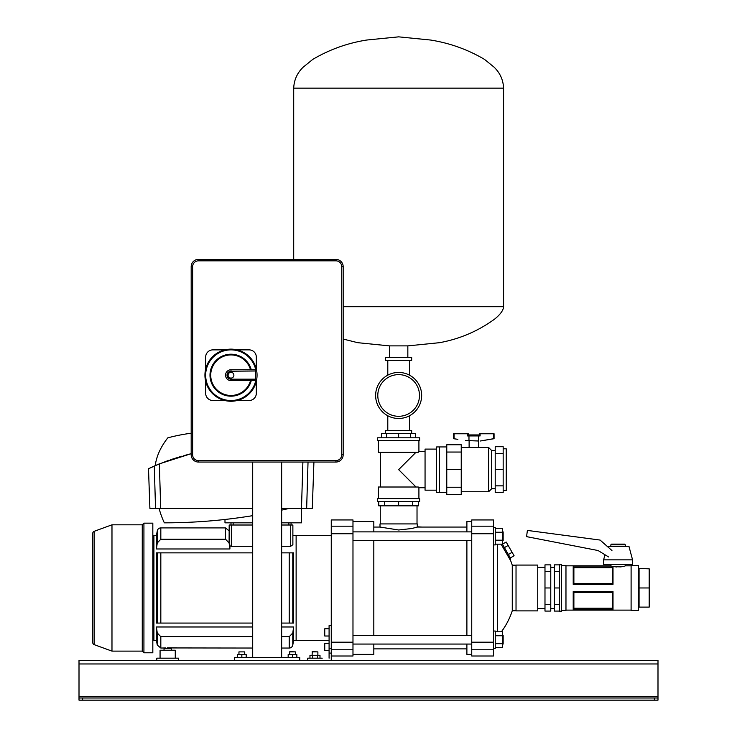 <?xml version="1.0" encoding="UTF-8"?>
<svg xmlns="http://www.w3.org/2000/svg" width="737" height="737" viewBox="0 0 737 737"><rect width="100%" height="100%" fill="white"/><g stroke="black" fill="none" stroke-linecap="round" stroke-linejoin="round"><path stroke-width="1.11" d="M657.994 663.963L79.006 663.963L79.006 660.343L657.994 660.343L657.994 700.15L654.373 700.15L654.373 697.976L82.627 697.976L82.627 700.15L79.006 700.15L79.006 697.976L82.627 697.976M654.373 700.15L82.627 700.15M79.006 663.963L79.006 697.976M654.373 697.976L657.994 697.976M329.089 640.444L296.127 640.444L296.127 535.504L296.127 640.444L293.593 640.444L292.782 645.05A3.621 3.621 0 0 1 289.217 648.044L289.217 636.722L292.782 632.982L293.593 626.975L293.593 640.444M252.699 626.975L156.447 626.975L156.447 640.444L153.913 640.444L153.913 535.504L156.447 535.504L156.447 548.973L229.907 548.973L229.096 542.957L225.531 539.226L160.823 539.226L157.257 542.957L156.447 548.973M331.263 535.504L292.875 535.504L292.875 525.011L292.875 544.698L290.7 546.274L290.7 525.011L292.875 525.011M225.531 539.226L225.531 527.904L160.823 527.904A3.621 3.621 0 0 0 157.257 530.889L157.257 542.957M153.913 638.629L152.826 638.629M153.913 537.31L152.826 537.31M229.179 525.011L231.354 525.011L231.354 546.274L229.907 545.85L229.179 539.806L229.179 525.011L229.096 542.957M229.907 545.85L229.907 548.973M156.447 640.444L157.257 645.05L157.257 632.982L160.823 636.722L160.823 648.044L157.257 645.05M156.447 626.975L157.257 632.982M252.699 648.044L169.436 647.934M160.823 648.044L164.673 647.98M164.941 647.97L165.42 647.952M167.235 647.915L169.234 647.934M291.06 525.011L291.06 522.837L291.06 525.011M230.994 522.837L230.994 525.011L230.994 522.837M231.354 546.274L252.699 546.274M281.654 546.274L290.7 546.274M231.354 525.011L252.699 525.011M281.654 525.011L290.7 525.011M292.875 544.698L292.875 535.504M292.782 552.87L292.782 623.069L289.217 623.069L289.217 552.87L293.593 552.87L293.593 623.069L281.654 623.069M157.257 552.87L160.823 552.87L156.447 552.87L156.447 623.069L157.257 623.069L157.257 552.87M252.699 623.069L157.257 623.069M289.217 636.722L281.654 636.722M252.699 636.722L160.823 636.722M293.593 626.975L281.654 626.975M289.217 552.87L281.654 552.87M252.699 552.87L160.823 552.87L160.823 623.069M152.826 652.779L152.826 523.159L143.927 523.159L143.927 652.779L152.826 652.779M143.927 652.779L142.259 651.121L142.259 524.827L143.927 523.159M142.259 524.827L111.978 524.827L111.978 651.121L142.259 651.121M94.189 644.645L94.189 531.303A2.174 2.174 0 0 0 92.761 533.339L92.761 642.6A2.174 2.174 0 0 0 94.189 644.645L111.978 651.121M94.189 531.303L111.978 524.827M331.263 519.944L352.977 519.944L352.977 533.745L331.263 533.745L331.263 519.944M352.977 654.373L373.816 654.373L373.816 644.064M352.977 521.566L373.816 521.566L373.816 531.884M373.816 540.571L373.816 635.377M331.263 648.228L329.089 648.228L329.089 653.111L331.263 653.111L331.263 533.745M331.263 642.194L352.977 642.194L352.977 649.767L331.263 649.767M352.977 642.194L352.977 533.745M331.263 656.004L352.977 656.004L352.977 649.767M466.889 648.873L373.816 648.873M466.889 527.066L417.28 527.066L417.28 523.924L380.006 523.924L380.006 527.066L373.816 527.066M417.28 526.817L422.098 527.066M417.28 527.066L411.817 528.512L398.653 529.995L380.006 527.066M164.047 650.209L164.047 648.403L171.279 648.403L171.279 650.209M160.067 658.178L160.067 650.209L175.268 650.209L175.268 658.178M156.806 660.343L156.806 658.178L178.52 658.178L178.52 660.343M329.089 650.55L324.75 650.55L324.75 643.309L329.089 643.309M329.089 636.013L324.75 636.013L324.75 628.781L329.089 628.781M307.744 660.343L307.744 658.178L322.216 658.178M331.263 625.602L329.089 625.602L329.089 648.228M331.263 653.111L331.263 660.343M329.089 653.111L329.089 658.178M471.744 654.373L466.889 654.373L466.889 644.064M466.889 635.377L466.889 540.571M493.449 642.194L493.449 656.004L471.744 656.004L471.744 642.194L493.449 642.194L493.449 533.745L471.744 533.745L471.744 526.181L493.449 526.181L493.449 533.745M466.889 531.884L466.889 521.566L471.744 521.566M471.744 526.181L471.744 519.944L493.449 519.944L493.449 526.181M471.744 533.745L471.744 642.194M502.441 544.164L510.557 558.324L510.63 560.664L501.105 544.164M516.029 610.77L512.27 610.77A73.46 73.46 0 0 1 501.409 631.775M516.029 565.178L512.27 565.178A73.46 73.46 0 0 0 510.63 560.664M502.496 544.127L506.162 542.017L514.094 555.762L510.336 557.937M508.143 545.454L504.384 547.628M512.114 552.326L508.355 554.5M497.622 631.775L497.622 544.164M512.27 610.77L512.27 565.178M502.496 540.571L503.15 540.571L503.15 531.884L502.496 531.884M502.496 644.064L503.15 644.064L503.15 635.377L502.496 635.377M493.449 527.545L495.264 527.545L495.264 544.91L493.449 544.91M495.264 544.164L502.496 544.164L502.496 528.282L495.264 528.282M495.264 532.252L502.496 532.252M495.264 540.193L502.496 540.193M493.449 631.038L495.264 631.038L495.264 648.403L493.449 648.403M495.264 647.657L502.496 647.657L502.496 631.775L495.264 631.775M495.264 635.745L502.496 635.745M495.264 643.687L502.496 643.687M516.029 565.067L516.029 610.881L537.743 610.881L537.743 565.067L516.029 565.067M380.264 523.924L380.264 505.831M417.022 523.924L417.022 505.831M252.699 462.044L252.699 657.45M281.654 462.044L281.654 657.45M234.606 660.343L234.606 657.45L299.747 657.45L299.747 660.343L234.606 660.343M341.719 454.803L343.166 454.803A7.241 7.241 0 0 1 335.934 462.044L198.419 462.044A7.241 7.241 0 0 1 191.187 454.803L191.187 266.637A7.241 7.241 0 0 1 198.419 259.396L335.934 259.396A7.241 7.241 0 0 1 343.166 266.637L343.166 454.803A7.241 7.241 0 0 1 335.934 462.044L335.934 460.597A5.785 5.785 0 0 0 341.719 454.803L341.719 266.637A5.785 5.785 0 0 0 335.934 260.843L198.419 260.843A5.785 5.785 0 0 0 192.633 266.637L192.633 454.803A5.785 5.785 0 0 0 198.419 460.597L335.934 460.597M228.092 375.197A2.893 2.893 0 0 0 230.994 378.09A2.893 2.893 0 0 0 233.887 375.197A2.893 2.893 0 0 0 230.994 372.296A2.893 2.893 0 0 0 228.092 375.197M257.047 375.197A26.053 26.053 0 0 1 228.875 401.168A26.053 26.053 0 0 1 204.932 375.197A26.053 26.053 0 0 1 228.875 349.227A26.053 26.053 0 0 1 257.047 375.197A26.053 26.053 0 0 0 256.706 370.978L255.748 369.845A25.334 25.334 0 0 0 216.807 354.211A25.334 25.334 0 0 0 216.807 396.184A25.334 25.334 0 0 0 255.748 380.541L255.951 380.458M256.319 369.099L256.319 357.104A7.241 7.241 0 0 0 249.088 349.863L237.093 349.863M224.896 349.863L212.901 349.863A7.241 7.241 0 0 0 205.66 357.104L205.66 369.099M205.66 381.296L205.66 393.291A7.241 7.241 0 0 0 212.901 400.523L224.896 400.523M237.093 400.523L249.088 400.523A7.241 7.241 0 0 0 256.319 393.291L256.319 381.296M255.748 380.541L256.706 379.408A1.446 1.446 0 0 1 255.278 380.624L230.994 380.624A5.426 5.426 0 0 1 225.559 375.197A5.426 5.426 0 0 1 230.994 369.762L255.278 369.762A1.446 1.446 0 0 1 256.706 370.978L230.994 371.218A3.98 3.98 0 0 0 227.014 375.197A3.98 3.98 0 0 0 230.994 379.177L255.278 379.177A24.607 24.607 0 0 0 255.278 371.218L255.278 369.762M250.516 369.762A20.268 20.268 0 0 0 219.313 358.633A20.268 20.268 0 0 0 219.313 391.762A20.268 20.268 0 0 0 250.516 380.624A20.268 20.268 0 0 1 219.313 391.762A20.268 20.268 0 0 1 219.313 358.633A20.268 20.268 0 0 1 250.516 369.762M293.704 259.396L293.704 88.136L503.583 88.136L503.583 306.693C503.389 310.194 500.497 314.266 494.886 318.9C478.322 331.014 459.897 338.946 439.602 342.677L407.837 345.883L389.449 345.883L389.449 357.463M625.317 544.836L610.844 544.836L611.563 544.118L624.589 544.118L625.317 544.836L625.317 546.283M625.317 564.376L625.317 565.823L631.102 565.823M623.539 566.338L622.277 566.624M621.669 566.735L619.891 566.965M616.565 566.983L613.451 566.532M611.811 566.127L573.22 566.145L611.774 566.108M610.899 565.85L610.844 564.376M610.844 544.836L610.844 546.283M559.457 587.969L559.457 564.735L561.631 564.735L561.631 611.203L559.457 611.203L559.457 587.969L554.39 587.969L554.39 564.864L559.457 564.864M561.631 610.476L565.97 610.476L565.97 565.463L561.631 565.463M638.343 607.067L638.445 587.969L639.071 587.969L639.071 607.113L638.343 607.067L638.343 610.476L631.102 610.476L631.102 565.463L638.343 565.463L638.343 568.107M638.445 587.969L638.343 568.872M612.336 567.748L573.883 567.739L573.883 583.612L612.336 583.612L612.336 567.748L613.009 566.44C619.366 567.122 623.465 566.91 625.317 565.823M613.009 566.44L613.009 584.349L573.211 584.349L573.211 566.127M612.336 592.336L613 591.59L573.211 591.59L573.211 609.821L613.009 609.821L573.22 609.803L573.883 608.209L612.336 608.209L612.336 592.336L573.883 592.336L573.883 608.209M613.009 591.59L613.009 609.821L612.336 608.209M611.811 566.145L612.3 567.739M573.22 566.145L573.883 567.739M613 584.349L612.336 583.612M638.445 568.476L649.196 568.826L649.196 607.113L639.071 607.113M639.071 568.826L639.071 587.969L649.196 587.969M554.39 571.626L559.457 571.626M559.457 604.312L554.39 604.312L554.39 611.084L559.457 611.084M554.39 604.312L554.39 587.969M544.984 604.312L550.769 604.312L550.769 611.084L544.984 611.084L544.984 587.969L550.769 587.969L550.769 564.864L544.984 564.864L544.984 571.626L550.769 571.626M544.984 587.969L544.984 571.626M550.769 604.312L550.769 587.969M573.883 583.612L573.22 584.349M573.22 591.59L573.883 592.336M604.966 554.749L603.603 559.853L632.558 559.853L628.937 546.283L607.205 546.338M632.558 559.853L632.558 564.376L603.603 564.376L603.603 559.853M611.95 550.53L600.102 540.064L527.397 530.419L526.568 536.637L598.076 550.53L608.587 556.96M312.083 651.877L317.877 651.877L312.304 651.655L312.083 655.276M309.964 658.178L309.964 655.276L319.996 655.276L319.996 658.178M317.49 655.276L317.49 658.178M312.47 655.276L312.47 658.178M289.613 651.877L295.399 651.877L289.834 651.655L289.613 654.557M288.167 657.45L288.167 654.557L296.854 654.557L296.854 657.45M292.506 654.557L292.506 657.45M237.507 657.45L237.507 654.557L246.186 654.557L246.186 657.45M241.847 654.557L241.847 657.45M244.739 651.877L238.954 651.877L244.739 651.877L244.739 654.557M469.119 435.935L469.119 434.922L478.534 434.922L478.534 435.935M461.242 447.525L478.534 447.525L478.534 441.002M503.168 448.805L506.236 448.805L506.236 490.483L503.168 490.483M495.209 450.537L491.653 450.537L491.653 488.742L495.209 488.742M491.653 450.537L488.64 447.525L488.64 491.754L491.653 488.742M461.242 491.754L488.64 491.754M473.827 447.525L488.64 447.525M446.769 446.935L439.538 446.935L439.538 492.353L436.636 492.353L436.636 446.935L439.538 446.935L439.538 492.353L446.769 492.353M446.769 487.24L446.769 494.527L461.242 494.527L461.242 487.24L446.769 487.24L446.769 444.761L461.242 444.761L461.242 452.048L446.769 452.048M461.242 452.048L461.242 469.644L446.769 469.644M461.242 469.644L461.242 487.24M495.209 485.858L495.209 492.574L503.168 492.574L503.168 485.858L495.209 485.858L495.209 446.705L503.168 446.705L503.168 453.421L495.209 453.421M503.168 453.421L503.168 469.644L495.209 469.644M503.168 469.644L503.168 485.858M436.636 449.1L425.056 449.1L425.056 490.179L436.636 490.179M425.056 451.551L418.911 451.551L418.266 452.269L418.911 451.551L418.911 440.689M416.009 487.01L398.643 469.644L416.009 452.269M377.657 440.689L377.657 437.796L419.629 437.796L419.629 440.689L377.657 440.689M377.657 501.482L377.657 498.59L419.629 498.59L419.629 501.482L377.657 501.482M418.266 452.269L378.376 452.269L378.376 440.689M378.376 498.59L378.376 487.01L418.266 487.01L418.911 487.737L418.911 498.59M386.639 437.796L386.639 433.457L381.674 433.457L381.674 437.796M386.639 433.457L398.643 433.457L398.643 437.796M398.643 433.457L410.647 433.457L410.647 437.796M410.647 433.457L415.613 433.457L415.613 437.796M418.542 501.482L418.542 505.831L398.643 505.831L398.643 501.482M412.72 505.831L412.72 501.482M398.643 505.831L384.567 505.831L384.567 501.482M384.567 505.831L378.744 505.831L378.744 501.482M377.795 395.456A20.848 20.848 0 0 0 398.643 416.304A20.848 20.848 0 0 0 419.491 395.456A20.848 20.848 0 0 0 398.643 374.617A20.848 20.848 0 0 0 377.795 395.456M421.656 395.456A23.013 23.013 0 0 0 398.643 372.443A23.013 23.013 0 0 0 375.63 395.456A23.013 23.013 0 0 0 398.643 418.478A23.013 23.013 0 0 0 421.656 395.456M411.67 433.457L411.67 430.555L385.617 430.555L385.617 433.457M385.617 357.463L411.67 357.463L411.67 360.356L385.617 360.356L385.617 357.463M387.791 360.356L387.791 375.17M409.496 360.356L409.496 375.17M387.791 415.751L387.791 430.555M409.496 415.751L409.496 430.555M479.372 435.935L479.372 433.761L480.091 433.761L480.091 435.935L467.562 435.935L467.562 433.761L453.587 433.761L453.587 438.699L454.056 438.699L454.056 433.761M493.597 433.761L494.066 433.761L494.066 438.699L480.34 441.002L493.597 438.699L493.597 433.761L480.091 433.761M494.066 438.699L490.225 439.252M467.562 433.761L468.281 433.761L468.188 435.935M457.88 439.326L453.587 438.699M478.682 435.935L478.682 441.002L465.452 440.514M468.972 441.002L468.972 435.935M151.758 467.184L154.282 466.033L155.535 508.364L149.897 508.364L148.505 468.741L149.924 468.059M281.654 508.364L306.656 508.364L308.029 462.044L306.656 508.364L312.295 508.364L313.916 462.044M183.9 455.604L191.187 453.688L159.358 463.868L160.703 508.364L159.072 508.364A85.603 85.603 0 0 0 164.333 522.837A547.563 547.563 0 0 0 252.699 515.66M148.505 468.741L159.358 463.868L154.282 466.033L155.535 508.364L252.699 508.364M301.488 508.364L302.889 462.044M191.187 433.218A184.195 184.195 0 0 0 167.796 437.842C160.648 446.99 156.456 456.249 155.231 465.618L168.672 460.349M170.21 459.824L181.984 456.139M281.654 510.124A547.563 547.563 0 0 0 289.401 508.364M252.699 522.837L224.988 522.837L224.988 519.465M301.553 508.364L301.553 522.837L281.654 522.837M657.994 696.529L79.006 696.529M160.823 527.904L160.823 539.226M292.782 632.982L292.782 645.05M288.886 525.011L288.886 522.837M233.159 522.837L233.159 525.011M331.263 526.181L352.977 526.181M493.449 649.767L471.744 649.767M335.934 260.843L335.934 259.396A7.241 7.241 0 0 1 343.166 266.637L341.719 266.637M198.419 460.597L198.419 462.044A7.241 7.241 0 0 1 191.187 454.803L192.633 454.803M192.633 266.637L191.187 266.637A7.241 7.241 0 0 1 198.419 259.396L198.419 260.843M256.706 379.408A1.446 1.446 0 0 1 255.278 380.624L255.278 379.177L256.706 379.408A26.053 26.053 0 0 1 228.875 401.168A26.053 26.053 0 0 1 204.932 375.197A26.053 26.053 0 0 1 228.875 349.227A26.053 26.053 0 0 1 256.706 370.978M251.262 380.624A20.986 20.986 0 0 1 218.953 392.388A20.986 20.986 0 0 1 218.953 357.998A20.986 20.986 0 0 1 251.262 369.762M230.994 379.177L230.994 380.624A5.426 5.426 0 0 1 225.559 375.197A5.426 5.426 0 0 1 230.994 369.762L230.994 371.218M503.583 306.693L343.166 306.693M229.096 530.889L225.531 527.904M156.447 535.504L157.257 530.889M289.217 648.044L281.654 648.044M471.744 531.884L352.977 531.884M471.744 540.571L352.977 540.571M471.744 635.377L352.977 635.377M471.744 644.064L352.977 644.064M503.583 88.136C503.058 76.307 496.83 69.941 494.168 67.224L484.522 59.402C467.792 49.526 449.8 43.078 430.528 40.028L398.643 36.85L366.759 40.028C347.486 43.078 329.494 49.526 312.764 59.402L303.119 67.224C300.456 69.941 294.229 76.307 293.704 88.136M407.837 345.883L407.837 357.463M343.166 339.048L357.685 342.677L389.449 345.883M537.743 567.398L544.984 567.398M550.769 567.398L554.39 567.398M565.97 565.823L610.844 565.823M565.97 610.116L631.102 610.116M550.769 608.541L554.39 608.541M537.743 608.541L544.984 608.541M317.877 655.276L317.877 651.877M295.399 654.557L295.399 651.877M238.954 654.557L238.954 651.877M469.119 441.002L469.119 447.525M380.55 487.01L380.55 452.269M425.056 487.737L418.911 487.737M468.281 433.761L468.281 435.935"/></g></svg>
